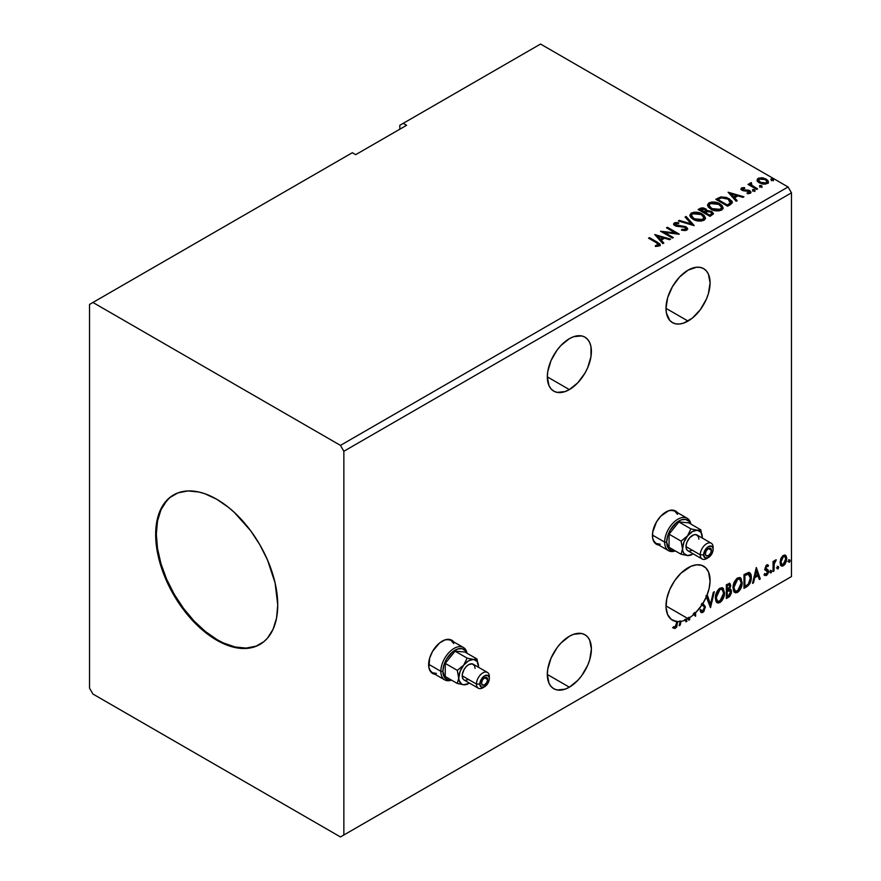 <?xml version="1.0" encoding="UTF-8"?>
<svg xmlns="http://www.w3.org/2000/svg" width="881" height="881" viewBox="0 0 881 881"><rect width="100%" height="100%" fill="white"/><g stroke="black" fill="none" stroke-linecap="round" stroke-linejoin="round"><path stroke-width="1.32" d="M452.79 641.225L452.999 641.478A19.184 11.079 120 0 0 451.446 640.035M442.196 641.17A19.184 11.079 -60 0 1 451.788 640.223A19.184 11.079 -60 0 1 453.682 641.864L449.728 639.463L444.839 639.947L439.553 642.998L432.604 651.301L429.664 658.074L428.893 667.567L430.919 672.049L434.972 674.262A19.184 11.079 -60 0 1 432.604 673.447A19.184 11.079 -60 0 1 429.664 658.074A19.184 11.079 -60 0 1 442.196 641.17M676.597 512.015L676.806 512.268A19.184 11.079 120 0 0 675.242 510.826M666.003 511.96A19.184 11.079 -60 0 1 675.595 511.013A19.184 11.079 -60 0 1 677.478 512.654L673.536 510.253L668.646 510.738L660.805 516.145L656.411 522.081L652.7 532.245L652.7 538.357L654.726 542.839L658.779 545.053A19.184 11.079 -60 0 1 656.411 544.238A19.184 11.079 -60 0 1 653.471 528.864A19.184 11.079 -60 0 1 666.003 511.96M569.357 338.689A31.176 17.994 -60 0 1 584.94 337.148A31.176 17.994 -60 0 1 589.719 362.124A31.176 17.994 -60 0 1 569.357 389.6L547.321 376.87L548.995 385.647L551.032 388.862L553.775 391.142L557.111 392.375L565.062 391.593L569.357 389.6L577.793 382.795L584.94 373.148L587.682 367.707L590.975 356.629L590.975 346.696L589.719 342.654L587.682 339.427L584.94 337.148L581.603 335.914L573.652 336.696L569.357 338.689L560.922 345.506L557.111 350.054L551.032 360.582L547.74 371.661L547.321 376.87L569.357 389.6A31.176 17.994 -60 0 1 553.775 391.142A31.176 17.994 -60 0 1 548.995 366.166A31.176 17.994 -60 0 1 569.357 338.689M569.357 636.28A31.176 17.994 -60 0 1 584.94 634.738A31.176 17.994 -60 0 1 589.719 659.715A31.176 17.994 -60 0 1 569.357 687.18L547.321 674.461L548.995 683.227L551.032 686.453L553.775 688.722L557.111 689.966L565.062 689.173L569.357 687.18L577.793 680.374L581.603 675.826L587.682 665.287L589.719 659.715L591.393 649L589.719 640.234L587.682 637.007L584.94 634.738L581.603 633.494L573.652 634.287L569.357 636.28L560.922 643.086L557.111 647.634L551.032 658.173L547.74 669.241L547.321 674.45L569.357 687.18A31.176 17.994 -60 0 1 553.775 688.722A31.176 17.994 -60 0 1 548.995 663.745A31.176 17.994 -60 0 1 569.357 636.28M673.238 627.933L675.485 628.219L674.802 627.834L676.586 625.455L676.971 621.777L674.802 627.834L675.485 628.219L677.654 622.162L676.971 621.259A31.176 17.994 -60 0 1 676.057 621.193L676.74 621.579A31.176 17.994 -60 0 1 672.456 620.202A31.176 17.994 -60 0 1 667.677 595.226A31.176 17.994 -60 0 1 688.039 567.76A31.176 17.994 -60 0 1 703.622 566.208A31.176 17.994 -60 0 1 706.617 596.184L705.934 595.798A31.176 17.994 -60 0 1 705.901 595.886L706.584 596.272A31.176 17.994 -60 0 1 702.774 603.628L702.091 603.243A31.176 17.994 -60 0 1 701.298 604.487L701.981 604.884A31.176 17.994 -60 0 1 695.605 612.747L694.933 612.35A31.176 17.994 -60 0 1 693.127 614.057L693.799 614.453A31.176 17.994 -60 0 1 689.669 617.647L688.997 617.262A31.176 17.994 -60 0 1 688.083 617.845L688.755 618.231A31.176 17.994 -60 0 1 688.039 618.66L666.003 605.93L688.039 618.66A31.176 17.994 120 0 0 688.755 618.231L688.755 620.202L689.669 619.673L689.669 617.647A31.176 17.994 120 0 0 693.799 614.453L695.605 616.248L695.605 612.747L701.981 604.884L704.128 606.602L704.293 608.793L702.774 611.062L700.913 609.85L700.175 610.973L701.882 612.702L703.908 611.458L705.307 606.657L702.774 603.628L706.584 596.272L710.515 607.637L714.326 591.735L713.324 592.318L710.438 604.377L707.553 595.644L706.617 596.184L709.095 588.607L710.075 581.35L708.61 572.187L705.791 567.871L701.705 565.349L696.651 564.809L690.979 566.285L680.991 573.157L674.692 580.667L669.78 589.488L666.796 598.706L666.036 607.339L667.589 614.498L671.278 619.409L676.74 621.579L676.267 625.895L675.165 626.942L673.701 626.611L673.238 627.933L674.813 628.472L676.707 627.019L677.654 621.656A31.176 17.994 120 0 0 680.176 621.523L679.174 625.741L680.165 625.169L681.068 621.38A31.176 17.994 120 0 0 685.341 620.026L685.936 621.832L686.938 621.259L686.365 619.552A31.176 17.994 120 0 0 688.039 618.66A31.176 17.994 -60 0 1 686.365 619.552L686.938 621.259L685.693 619.156L685.726 621.171L686.938 621.259L685.936 621.832L685.341 620.026A31.176 17.994 -60 0 1 681.068 621.38L680.396 620.984L679.493 624.772L680.165 625.169L681.068 621.38L680.396 620.984L679.394 624.827L680.165 625.169L679.174 625.741L680.176 621.523A31.176 17.994 -60 0 1 677.654 621.656L676.971 621.259A31.176 17.994 -60 0 1 676.057 621.193L676.74 622.559L675.474 626.82L673.701 626.611L673.69 628.241M688.039 270.17A31.176 17.994 -60 0 1 703.622 268.628A31.176 17.994 -60 0 1 708.401 293.604A31.176 17.994 -60 0 1 688.039 321.069L666.003 308.35L666.421 313.074L669.714 320.343L672.456 322.622L675.793 323.856L679.603 324.01L683.744 323.063L692.345 318.107L700.285 309.716L706.364 299.188L708.401 293.604L710.086 282.9L708.401 274.123L706.364 270.908L703.622 268.628L700.285 267.395L696.475 267.24L688.039 270.17L679.603 276.975L672.456 286.622L667.677 297.635L666.003 308.35L688.039 321.069A31.176 17.994 -60 0 1 672.456 322.622A31.176 17.994 -60 0 1 667.677 297.646A31.176 17.994 -60 0 1 688.039 270.17M173.876 494.759A86.316 49.843 -120 0 0 161.069 564.038A86.316 49.843 -120 0 0 217.376 639.804L216.693 640.19A86.316 49.843 60 0 1 160.309 564.126A86.316 49.843 60 0 1 173.535 494.957A86.316 49.843 60 0 1 216.693 499.23L228.608 507.456L234.412 512.5L250.611 530.692L259.851 544.788L267.45 559.853L275.103 582.98L277.735 604.95L276.557 618.022L273.088 629.243L267.45 638.174L263.882 641.665L255.413 646.555L250.611 647.898L240.05 648.317L234.412 647.392L222.673 643.306L210.713 636.401L193.335 621.347L182.785 608.738L173.535 594.631L162.864 571.857L158.283 556.451L155.948 541.551L155.948 527.73L156.829 521.398L158.283 515.528L162.864 505.408L169.515 497.754L177.973 492.875L187.917 490.937L198.974 492.039L204.788 493.712L216.693 499.23A86.316 49.843 60 0 1 273.088 575.293A86.316 49.843 60 0 1 259.851 644.474A86.316 49.843 60 0 1 216.693 640.19L217.376 639.804A86.316 49.843 -120 0 0 260.192 644.275M89.532 304.43L89.532 688.16L92.923 694.03L340.462 836.95L788.077 578.531L340.462 836.95L343.854 834.99L343.854 451.27L791.468 192.84L791.468 576.57L343.854 834.99L791.468 576.57L788.077 578.531L791.468 576.57L791.468 192.84L343.854 451.27L340.462 445.39L92.923 302.469L89.532 304.43L89.532 688.16L92.923 694.03L340.462 836.95L343.854 834.99L343.854 451.27L340.462 445.39L788.077 186.97L340.462 445.39L92.923 302.469L352.334 152.71L89.532 304.43M399.809 125.3L399.809 129.21L399.809 125.3L540.538 44.05L788.077 186.97L791.468 192.84L788.077 186.97L540.538 44.05L399.809 125.3M726.34 598.507L729.622 596.448L731.351 593.122L731.241 590.105L729.644 589.202L730.756 585.645L729.666 583.332L726.34 584.797L726.34 598.507L728.719 597.131L731.516 591.625L729.644 589.202L730.756 585.645L729.931 583.442L726.34 584.797L726.34 598.507M746.747 586.724L749.643 583.938L751.075 579.94L751.041 574.93L748.971 572.452L743.993 574.61L743.993 588.31L746.747 586.724L746.075 586.328L743.993 587.528L746.075 586.328L746.747 586.724C749.918 584.4 751.427 581.295 751.295 577.418C751.438 574.522 750.535 572.87 748.619 572.43L743.993 574.61L743.993 588.31L746.747 586.724M767.164 566.065L766.107 565.8L767.957 566.571L768.485 565.404L767.648 564.853L768.485 565.404L766.723 564.996L765.963 565.668L765.005 569.016L765.501 570.271L767.362 571.196L767.505 572.639L766.712 574.115L765.215 573.96L764.686 575.183L766.569 575.458L768.232 573.079L768.331 570.37L765.908 568.047L766.591 566.34L767.957 566.571L768.485 565.404L766.723 564.996L764.994 568.63L765.281 569.996L767.582 572.033L766.459 574.291L765.215 573.96L765.082 575.557L764.411 575.161M773.055 571.538L773.97 571.009L774.256 563.355L776.095 559.798L773.97 562.463L773.97 560.988L773.055 561.516L773.055 571.538L773.97 571.009L774.113 564.126L776.249 559.842L773.97 562.463L773.97 560.988L773.055 561.516L773.055 571.538M785.026 555.052L785.863 555.603L783.407 555.371L780.94 558.444L780.247 564.17L781.932 566.109L783.022 565.932L784.872 564.413L786.304 561.516L786.733 558.191L786.072 555.878L784.817 555.008L782.669 555.9L780.94 558.444L780.059 562.519L781.414 565.921L783.407 565.734L786.744 558.653L785.389 555.195M788.572 561.604L789.508 562.188L789.905 560.085L788.616 561.186L789.332 562.309L790.092 560.734L789.332 560.03L788.572 561.604L789.332 562.309M777.163 568.201L777.593 568.983L778.253 568.597L778.496 566.67L777.207 567.771L777.923 568.895L778.683 567.32L777.923 566.615L777.163 568.201L777.923 568.895M770.159 572.243L771.095 572.815L771.503 570.712L770.203 571.813L770.93 572.936L771.69 571.362L770.93 570.657L770.159 572.243L770.93 572.936M756.316 567.496L752.517 583.398L753.508 582.826L754.731 577.727L758.056 575.8L759.279 579.489L760.27 578.916L756.316 567.496L752.517 583.398L753.508 582.826L754.731 577.727L758.056 575.8L759.279 579.489L760.27 578.916L756.316 567.496M733.036 587.847L733.642 591.096L735.602 592.825L737.617 592.351L739.633 590.479L742.11 583.773L741.064 578.41L739.588 577.484L737.012 578.332L733.565 584.092L733.036 587.847L734.919 592.561L737.617 592.351C740.712 589.664 742.22 586.394 742.165 582.506L740.293 577.738L737.54 577.98C734.468 580.689 732.97 583.971 733.036 587.847M715.383 598.034L715.989 601.294L717.949 603.011L719.964 602.538L721.98 600.666L724.457 593.97L723.422 588.596L721.935 587.671L719.359 588.53L715.912 594.279L715.383 598.034L717.266 602.758L719.964 602.538C723.059 599.862 724.578 596.58 724.512 592.704L722.64 587.924L719.898 588.167C716.826 590.876 715.317 594.168 715.383 598.034M705.901 595.886L710.515 607.637L714.326 591.735L713.324 592.318L710.438 604.377L707.553 595.644L705.934 595.798A31.176 17.994 120 0 1 705.901 595.886M702.091 603.243L703.368 603.992L702.091 603.243A31.176 17.994 -60 0 1 701.298 604.487L704.128 606.602L704.437 607.78L702.774 611.062L701.496 610.819M688.083 617.845L688.755 620.202L689.669 619.673L688.997 617.262L689.669 619.673L688.755 619.42L688.997 617.262A31.176 17.994 120 0 1 688.083 617.845M695.605 616.248L695.605 612.747L694.933 612.35L694.933 615.797L694.933 612.35A31.176 17.994 120 0 1 693.127 614.057L695.605 616.248M684.669 619.629L685.341 620.026L684.669 619.629A31.176 17.994 120 0 0 685.693 619.156A31.176 17.994 -60 0 1 684.669 619.629M679.504 621.127L680.176 621.523L679.504 621.127A31.176 17.994 120 0 0 680.396 620.984A31.176 17.994 -60 0 1 679.504 621.127M406.593 125.3L403.201 123.34L406.593 125.3L355.726 154.66L352.334 152.71L355.726 154.66L406.593 125.3M759.984 186.563L761.966 186.166L760.171 185.417L759.51 185.792L759.984 186.563L761.735 186.695L761.503 185.682L759.752 185.55L759.984 186.563L759.752 185.55M752.98 190.604L754.962 190.208L753.178 189.448L752.517 189.833L752.98 190.604L754.731 190.737L754.499 189.723L752.748 189.591L752.98 190.604L752.748 189.591M728.102 192.223L736.164 201.275L737.166 200.703L734.578 197.796L737.915 195.879L742.936 197.366L743.927 196.793L728.102 192.223L736.164 201.275L737.166 200.703L734.578 197.796L737.915 195.879L742.936 197.366L743.927 196.793L728.102 192.223M710.813 209.127L714.524 210.57L718.962 210.867L722.068 209.722L723.081 207.663L721.748 205.185L718.753 203.236L711.661 202.046L708.765 203.048L707.564 204.91L708.346 207.09L710.813 209.127C714.15 211.099 717.729 211.407 721.572 210.052L723.081 207.861L719.876 203.819C716.517 201.804 712.894 201.496 709.029 202.883L707.553 205.097L710.813 209.127M654.759 234.566L662.831 243.619L663.822 243.046L661.235 240.139L664.571 238.222L669.593 239.709L670.584 239.136L654.759 234.566L662.831 243.619L663.822 243.046L661.235 240.139L664.571 238.222L669.593 239.709L670.584 239.136L654.759 234.566M686.795 230.128L687.576 228.421L685.803 226.67L675.43 224.809L675.584 223.598L678.7 223.565L678.678 222.728L675.342 222.552L673.723 223.576L674.196 225.096L676.079 226.186L685.165 227.342L686.101 228.377L685.792 229.269L681.674 229.401L681.531 230.172L685.605 230.547L687.654 228.895L686.09 226.824L675.892 225.162L675.584 223.598L678.7 223.565L678.678 222.728L674.383 222.893L673.635 223.994L675.033 225.712L685.165 227.342L685.517 229.467L681.674 229.401L681.531 230.172L686.795 230.128M693.16 219.314L696.882 220.768L701.309 221.065L704.415 219.909L705.428 217.849L704.095 215.371L701.1 213.422L694.008 212.244L691.122 213.235L689.911 215.107L690.693 217.277L693.16 219.314C696.497 221.285 700.087 221.594 703.919 220.239L705.439 218.048L702.234 214.006C698.864 212.002 695.252 211.682 691.376 213.081L689.9 215.283L693.16 219.314M771.393 179.966L773.375 179.581L771.591 178.821L770.93 179.206L771.393 179.966L773.144 180.098L772.912 179.096L771.161 178.964L771.393 179.966L771.161 178.964M706.892 210.977L705.483 208.687L705.483 209.469L702.256 208.599L699.811 209.348L705.483 209.469L705.483 208.687L699.811 208.566L699.811 209.348L698.809 209.92L699.811 208.566L698.126 209.535L709.998 216.385L713.401 213.929L711.804 211.451L706.892 210.779L706.133 209.127L703.445 207.927L701.089 207.993L698.126 209.535L709.998 216.385L713.467 213.554L711.804 211.451L706.925 210.471L706.925 211.253M694.019 225.602L686.112 216.473L685.11 217.045L691.233 223.906L679.339 220.382L678.348 220.955L694.173 225.525L686.112 216.473L685.11 217.045L691.233 223.906L679.339 220.382L678.348 220.955L694.019 225.602M656.422 242.727L658.603 244.753L655.376 245.634L655.827 246.427L659.44 245.92L660.232 244.973L659.847 243.927L649.44 237.639L648.526 238.167L656.422 242.727L658.217 245.226L655.376 245.634L655.827 246.427L659.44 245.92L660.243 244.83L657.446 242.275L649.44 237.639L648.526 238.167L656.422 242.727M673.326 237.551L664.494 232.452L679.262 234.126L667.391 227.276L666.477 227.805L675.331 232.914L660.541 231.229L672.412 238.079L673.326 237.551L664.494 232.452L679.053 234.247L667.391 227.276L666.477 227.805L675.331 232.914L660.541 231.229L672.412 238.079L673.326 237.551M730.404 204.601L732.276 202.795L731.968 201.121L726.616 197.465L720.823 196.915L715.779 199.337L727.651 206.198L732.342 202.322L729.171 198.632L720.823 196.915L715.779 199.337L727.651 206.198L730.404 204.601M748.233 193.721L749.202 192.697L747.033 192.895L747.319 193.655L750.37 193.247L751.053 192.289L749.786 190.692L749.786 191.474L748.145 190.869L749.786 191.474L749.786 190.692L748.145 190.087L748.145 190.869L745.778 190.836L748.145 190.869L748.145 190.087L744.423 190.891L745.778 190.836L745.778 190.054L743.971 190.065L743.432 190.725L743.971 190.065L742.969 189.734L742.969 190.516L742.683 188.556L744.764 188.402L744.555 187.664L744.555 188.38L744.555 187.664L741.207 188.226L741.152 189.481L742.848 190.648L749.346 191.562L749.202 192.697L747.033 192.895L747.319 193.655L750.579 193.115L750.546 191.254L748.145 190.087L743.432 189.944L742.507 188.688L744.764 188.402L743.773 187.62L741.56 187.972L741.56 188.754L743.112 188.402M756.713 189.415L757.627 188.886L751.427 184.977L751.372 182.642L749.984 183.27L750.227 184.614L748.949 183.876L748.035 184.404L756.713 189.415L757.627 188.886L751.878 185.406L751.372 182.642L750.381 182.874L750.227 184.614L748.949 183.876L748.035 184.404L756.713 189.415M757.208 180.594L758.629 182.389L762.109 183.931L765.325 184.14L767.88 183.028L768.221 181.189L767.428 180.01L763.232 177.929L758.629 178.138L757.363 179.096L757.208 180.594L759.4 182.885L767.208 183.523L768.364 181.904L766.096 179.019L762.12 177.753L758.233 178.347L757.098 180.759M771.393 180.748L771.161 179.746L772.912 179.878L772.912 179.096L773.144 180.88M773.144 180.098L772.912 179.096M773.21 180.098L771.084 179.801M706.892 210.779L706.892 211.561L711.804 212.233L711.804 211.451L713.401 213.929M713.412 213.973L710.747 211.748L706.892 211.561M711.914 213.29L709.69 215.151L705.274 212.607L705.274 213.389L709.69 215.933L710.736 214.546L709.69 215.151L705.274 212.607L708.258 211.407L711.297 212.255L711.826 214.435L709.69 215.933L705.274 213.389L705.274 212.607L707.333 211.583L710.89 211.98L711.914 213.301L710.736 215.338L711.815 213.676M705.615 211.231L704.062 212.684L700.263 210.493L701.199 209.16L704.591 209.226L705.615 210.493L704.525 212.42L705.505 210.856M704.525 211.638L704.062 212.684L704.525 211.638L700.263 209.711L700.263 210.493L704.062 212.684L704.062 211.903L700.263 209.711L702.432 208.731L704.227 209.039L705.615 210.438L704.525 211.638M689.933 215.691L691.376 213.863C695.252 212.475 698.864 212.784 702.234 214.788L705.406 218.433M705.428 218.631L703.236 215.438L698.479 213.312L692.587 213.334L690.88 214.193L689.911 215.889M703.754 217.717L702.675 220.338L698.181 220.944L693.259 219.039L691.464 216.197M703.908 218.609L702.675 220.338L702.675 219.556L702.675 220.338L694.063 219.567L691.497 215.966M692.631 213.753L701.32 214.535L703.919 217.695L702.675 219.556L694.063 218.785L691.464 215.548L692.631 213.753L695.726 213.059L701.728 214.788L703.379 216.263L703.809 218.334L700.582 220.195L694.966 219.248L691.629 216.385L691.552 214.997L692.631 213.753M679.24 221.219L679.339 220.382L679.339 221.164L691.233 224.688L691.233 223.906L691.233 224.688L679.24 221.219M685.572 217.563L686.112 216.473L693.38 225.415L686.112 217.255L685.572 217.563M686.123 229.456L684.625 230.514L681.674 230.205L681.674 229.401L681.674 230.183L685.517 230.249L686.024 228.961M686.123 229.368L686.123 228.586L685.517 229.467M673.712 224.391L674.383 222.893L674.383 223.675L678.678 223.51L678.678 222.728L678.678 223.554L675.342 223.334L673.635 224.743M675.275 224.633L675.584 223.598M675.584 224.38L675.892 225.943L675.892 225.162L675.892 225.943L677.974 226.505L677.974 225.723L677.974 226.505L680.286 226.538L680.286 225.756L680.286 226.538L686.09 227.606L686.09 226.824L687.598 229.258M687.576 229.203L684.845 227.067L677.126 226.395L675.198 224.754M660.232 245.447L658.019 243.387L649.198 238.564L649.44 237.639L649.44 238.421L657.446 243.057L657.446 242.275L660.166 245.204M658.603 245.314L657.854 246.162L655.376 246.416L657.446 246.262L657.446 245.469L657.446 246.262L658.217 246.008L658.481 244.995M658.614 245.403L658.614 244.621L658.217 245.226M655.552 235.447L669.692 239.654L655.552 235.447M661.235 240.92L663.36 243.31L661.235 240.92M657.7 236.956L660.409 239.995L662.964 238.52L662.964 237.738L662.964 238.52L660.409 239.995L657.7 236.174L662.964 237.738L660.409 239.214L657.7 236.174L657.7 236.956M661.972 232.055L675.331 233.696L675.331 232.914L675.331 233.696L661.972 232.055M667.159 228.19L667.391 227.276L667.391 228.058L677.852 234.104L667.159 228.19M664.494 233.245L664.494 232.452L664.494 233.245L672.644 237.947L664.494 233.245M707.586 205.504L709.029 203.676C712.894 202.278 716.517 202.586 719.876 204.601L723.059 208.246M723.081 208.445L720.889 205.251L716.132 203.126L710.229 203.137L708.137 204.37L707.564 205.691M721.407 207.531L720.328 210.152L715.835 210.746L710.901 208.852L709.117 206M721.561 208.423L720.328 210.152L720.328 209.37L720.328 210.152L711.716 209.381L709.15 205.78M710.284 203.566L718.962 204.348L721.561 207.509L720.328 209.37L711.716 208.588L709.106 205.361L710.284 203.566L713.379 202.872L719.777 204.866L721.407 206.738L721.385 208.312L718.224 210.008L712.619 209.061L709.282 206.198L709.205 204.799L710.284 203.566M731.968 201.903L729.171 199.414L724.27 197.663L720.592 197.751L716.451 199.734L717.575 198.302L717.575 199.084L720.823 197.707L720.823 196.915L720.823 197.707L729.171 199.414L729.171 198.632L732.298 202.707M730.723 202.74L727.343 205.747L717.905 200.295L727.343 205.747L727.343 204.965L717.905 199.513L717.905 200.295L717.905 199.513L721.462 197.851L728.246 199.161L730.459 203.599L730.723 202.773L728.323 204.392L728.323 205.174L730.459 202.817L727.343 204.965L727.343 205.747L728.323 204.392L727.343 204.965L717.905 199.513L721.043 197.961L724.259 197.751L727.552 198.787L730.063 200.56L730.459 202.817M728.895 193.104L743.035 197.311L728.895 193.104M734.578 198.577L736.703 200.967L734.578 198.577M731.043 194.613L733.752 197.652L736.307 196.177L736.307 195.395L736.307 196.177L733.752 197.652L731.043 193.831L736.307 195.395L733.752 196.87L731.043 193.831L731.043 194.613M742.969 189.734L742.683 188.556M741.02 189.261L741.56 187.972L742.099 190.285L748.927 191.243L749.202 193.479L748.927 192.025M749.566 192.73L749.588 192.135L749.202 192.697M741.56 187.972L740.932 189.635M743.773 188.402L740.998 189.316M749.202 193.479L748.167 193.732M742.969 190.516L742.507 189.47M752.98 191.386L752.748 190.373L754.499 190.505L754.499 189.723L754.731 191.518M754.731 190.737L754.499 189.723M754.797 190.725L752.671 190.428M748.718 184.801L748.949 183.876L750.227 185.395L750.227 184.614L750.227 185.395L748.718 184.801M749.962 184.085L750.381 182.874L750.227 184.614M750.381 182.874L750.381 183.655L751.372 182.642L751.427 183.523L749.896 184.272M751.108 184.525L751.295 183.578M751.295 184.36L751.878 186.188L751.878 185.406L751.878 186.188L754.709 187.983L754.709 187.201L754.709 187.983L756.944 189.283L752.022 186.309L750.997 184.812M759.984 187.345L759.752 186.332L761.503 186.464L761.503 185.682L761.735 187.477M761.735 186.695L761.503 185.682M761.801 186.684L759.675 186.387M757.208 181.376L758.233 178.347L758.233 179.129L762.12 178.535L762.12 177.753L762.12 178.535L766.096 179.801L766.096 179.019L768.32 182.29M768.265 183.226L767.428 180.792L763.232 178.711L759.059 178.755L757.142 180.374M766.911 182.169L766.14 183.7L763.1 184.096L759.763 182.785L758.563 180.583M758.585 180.517L760.314 183.138L758.574 180.473L759.026 179.14L765.182 179.548L766.955 181.717L766.14 183.7L766.888 182.103L766.14 182.918L760.314 182.356L760.314 183.138L766.14 183.7L766.14 182.918L760.931 182.675L758.519 180.109L759.962 178.678L763.166 178.744L766.195 180.286L766.888 182.092M662.964 237.738L660.409 239.214L657.7 236.174L662.964 237.738M736.307 195.395L733.752 196.87L731.043 193.831L736.307 195.395M788.66 559.633L789.332 560.03M790.092 560.734L789.42 560.338L788.66 561.924L787.9 561.219M788.572 561.957L789.376 559.964M785.863 555.603L786.744 558.653L786.072 558.257L782.724 565.349L783.407 565.734L781.095 565.69M780.555 565.415L782.923 565.228L785.257 562.122L786.061 557.794L784.96 554.997M781.634 564.358L780.423 562.849L780.599 559.446L782.152 556.649L784.233 556.208M784.42 556.374L782.724 556.208L784.773 556.506L785.841 559.182L783.407 564.512L781.954 564.611L780.291 561.604L781.645 564.358M780.962 561.99L783.407 556.605L782.724 556.208L780.291 561.604L780.962 561.99L782.317 557.64L783.694 556.462L784.916 556.594L785.83 559.523L784.486 563.488L782.317 564.743L780.962 561.99M777.251 566.219L777.923 566.615M778.683 567.32L778.011 566.923L777.251 568.509L776.48 567.805M777.163 568.553L777.967 566.56M773.287 561.384L773.97 562.463L773.287 561.384M774.597 560.922L775.39 560.019L775.82 561.164L774.663 560.867M773.749 562.342L773.287 570.613L773.97 571.009L773.055 570.756L773.815 562.177M770.247 570.26L770.93 570.657M771.69 571.362L771.007 570.965L770.247 572.551L769.487 571.846M770.159 572.595L770.963 570.602M768.485 565.404L767.318 564.611M767.814 565.007L767.329 566.076L767.814 565.007M767.274 566.186L766.107 565.8L765.226 567.661L765.908 568.047L766.789 566.197L767.957 566.571M766.789 566.197L766.107 565.8L766.789 565.778M766.118 568.829L765.908 568.047L765.226 567.661L765.446 568.443L768.188 570.073L766.118 568.829L768.188 570.073L767.516 569.688L767.814 571.064L768.485 571.45L768.188 570.073M764.686 575.183L766.569 575.458L768.485 571.45L767.814 571.064L765.886 575.062L766.569 575.458L764.003 574.797M766.459 574.291L765.215 573.96M764.532 573.564L765.787 573.894M765.281 569.996L767.362 571.196M765.391 570.227L764.609 569.611M765.71 570.337L766.481 570.624M764.796 575.304L767.34 573.256L767.285 569.412M765.446 568.443L766.107 565.8M756.162 568.135L760.27 578.916L759.059 578.828L759.598 578.52L756.162 568.135M757.385 575.403L758.056 575.8L757.385 575.403L754.048 577.33L754.731 577.727L754.048 577.33L752.826 582.429L753.508 582.826L752.726 582.484L754.048 577.33L757.385 575.403M755.711 570.359L754.433 575.7L755.116 576.097L754.433 575.7L755.711 570.359L757.671 574.621L755.116 576.097L756.394 570.756L755.711 570.359M749.643 572.683L748.619 572.43M749.291 572.529L750.623 577.022C750.755 580.898 749.235 584.004 746.075 586.328L748.564 584.158L750.26 580.216L750.491 575.205L749.224 572.474M748.718 574.049L750.282 576.46L749.962 581.02L748.332 584.059L744.908 586.383L744.908 575.491L748.718 574.049L747.451 573.619L748.134 574.005L747.451 573.619L744.83 574.753L745.502 575.139L744.225 575.095L744.908 575.491L748.134 574.005L750.381 577.947L748.332 584.059L744.908 586.383L744.225 585.986L744.908 586.383L744.908 575.491L744.225 575.095L744.225 585.986L744.225 575.095L747.143 573.674L748.531 573.883M748.134 574.005L749.081 574.192L748.41 573.806M739.952 577.573L741.494 582.121C741.549 585.997 740.029 589.279 736.934 591.955L734.589 592.34M734.115 592.098L735.888 592.395L737.474 591.603L740.403 587.451L741.494 582.121L740.392 578.013M741.24 579.797L740.888 578.817M735.305 590.931L733.477 588.761L733.917 583.178L736.483 579.258L739.181 578.894M739.445 579.081L736.912 578.971L739.776 579.235L741.251 583.035L737.584 590.964L735.459 591.118L733.267 586.922L735.128 590.887M733.95 587.319L737.584 579.368L736.912 578.971L733.267 586.922L733.95 587.319L735.976 580.898L738.014 579.158L740.018 579.39L741.053 581.185L741.207 584.059L739.214 589.444L735.976 591.316L734.82 590.567L733.95 587.319M729.556 583.321L730.756 585.645L730.074 585.259L729.567 587.715M728.994 584.83L726.572 585.281L729.38 584.896L729.831 586.482L728.961 588.827L729.644 589.202L726.572 589.675L726.572 585.281L728.763 584.555M730.646 589.378L729.644 589.202M730.272 589.235L731.516 591.625L730.834 591.239L728.036 596.745L728.719 597.131L726.34 597.725L730.14 594.301L730.834 591.239L730.173 589.147M729.468 587.935L730.074 585.259L729.402 583.156M730.041 584.621L729.92 584.037M729.589 590.501L728.488 590.138L729.171 590.534L726.572 591.085L729.171 590.534L730.602 592.153L728.301 595.963L726.572 596.184L726.572 591.085L728.653 590.116L729.721 590.722M729.842 586.195L727.254 590.072L727.254 585.678L726.572 585.281L726.572 589.675L727.254 590.072L727.254 585.678L729.226 584.841L729.842 586.195M729.171 590.534L730.514 591.415L729.986 594.422L727.254 596.569L727.254 591.481L726.572 591.085L726.572 596.184L727.254 596.569L727.254 591.481L729.975 590.622L729.303 590.237M722.299 587.77L723.841 592.307C723.896 596.184 722.376 599.465 719.292 602.141L716.936 602.527M716.462 602.285L719.821 601.8L722.75 597.648L723.841 592.307L722.739 588.2M723.587 589.995L723.246 589.015M717.652 601.117L715.824 598.948L716.264 593.376L718.83 589.444L721.528 589.081M721.792 589.279L719.259 589.158L722.123 589.422L723.598 593.221L719.931 601.15L717.806 601.305L715.625 597.109L717.475 601.073M716.297 597.505L719.931 589.554L719.259 589.158L715.625 597.109L716.297 597.505L718.323 591.096L720.361 589.345L722.365 589.587L723.4 591.371L723.554 594.246L721.561 599.631L718.323 601.514L717.167 600.754L716.297 597.505M707.091 595.908L710.438 604.377L707.091 595.908M713.423 592.252L709.998 606.602L713.423 592.252M702.774 611.062L700.913 609.85L700.175 610.973L701.298 612.537L702.84 612.427L700.979 612.284M700.23 609.454L702.091 610.665M705.34 607.273L702.697 603.595L705.34 607.273L704.668 606.877L702.157 612.031L702.84 612.427L705.34 607.273M701.419 610.808L700.538 610.037M700.791 612.229L703.236 611.073L704.514 608.253L704.326 605.214L702.697 603.595M673.018 627.856L674.802 627.834L672.555 627.536M757.671 574.621L755.116 576.097L756.394 570.756L757.671 574.621M170.187 497.369L166.619 500.86L160.981 509.791L157.512 521.012L156.333 534.084L157.512 548.511L160.981 563.73L166.619 579.18L174.218 594.235L183.468 608.342L194.018 620.951L205.471 631.567L217.376 639.804L223.356 642.921L235.095 646.995L246.151 648.086L256.096 646.158M656.081 544.029A19.184 11.079 120 0 0 658.107 544.656L657.788 544.601M432.274 673.238A19.184 11.079 120 0 0 434.3 673.866L433.981 673.811M487.634 679.548L484.583 677.786L486.741 677.566A4.317 2.489 -60 0 1 487.634 679.548L486.741 682.555L484.583 684.834L482.425 685.044L481.533 683.072A4.317 2.489 -60 0 1 483.416 678.722A4.317 2.489 -60 0 1 486.741 677.566L487.634 679.548A4.317 2.489 -60 0 1 485.75 683.887A4.317 2.489 -60 0 1 482.425 685.044A4.317 2.489 -60 0 1 481.533 683.072L482.425 680.055L484.583 677.786L487.634 679.548M440.841 671.322A18.699 10.803 120 0 0 451.535 680.132A18.699 10.803 -60 0 1 444.718 679.879A18.699 10.803 -60 0 1 440.841 671.322L428.64 664.274L440.841 671.322A18.699 10.803 -60 0 1 449.002 652.502A18.699 10.803 -60 0 1 463.417 647.491A18.699 10.803 -60 0 1 467.04 653.273A18.699 10.803 120 0 0 452.79 649.22A18.699 10.803 120 0 0 440.841 671.322L442.879 671.322L440.841 671.322M451.116 679.89A17.268 9.966 -60 0 1 442.879 671.322L444.927 677.963L448.297 679.912L451.116 679.89M483.801 687.169A9.107 5.264 -60 0 1 478.328 688.215A9.107 5.264 -60 0 1 476.445 684.041A9.107 5.264 -60 0 1 480.42 674.879A9.107 5.264 -60 0 1 487.446 672.434A9.107 5.264 -60 0 1 489.329 676.608L489.329 678.568A6.718 3.876 -60 0 1 484.583 686.784A6.718 3.876 -60 0 1 479.837 684.041L476.445 684.041A9.107 5.264 120 0 0 482.887 687.764L487.215 684.339L489.241 679.692L489.241 677.544L487.942 675.496L484.583 675.826L481.224 679.372L479.837 684.041L481.224 687.125L484.583 686.784M487.446 672.434L473.196 664.219A9.107 5.264 120 0 0 466.181 666.653A9.107 5.264 120 0 0 462.206 675.826L476.445 684.041L462.206 675.826A9.107 5.264 120 0 0 464.089 680L462.69 678.392L462.327 674.306L464.089 669.472L466.181 666.653L468.648 664.659L472.227 663.856L474.595 665.816L475.09 668.382M429.653 670.045A18.699 10.803 120 0 0 432.164 672.644L436.458 673.469M463.725 684.779L467.128 684.339L463.725 684.779A13.909 8.028 -60 0 1 458.814 677.786L457.294 683.458L463.725 684.779L468.648 683.458A13.909 8.028 -60 0 1 463.725 684.779L457.294 683.458L445.246 676.509L457.294 683.458L458.814 677.786A13.909 8.028 -60 0 1 463.725 665.111L457.294 670.353L445.246 663.393L455.081 651.158L464.915 652.039L476.962 658.988L464.915 652.039L455.081 651.158L467.128 658.118L455.081 651.158L445.246 663.393L457.294 670.353L459.144 680.528L461.688 684.152L463.725 684.779M478.482 666.432L476.962 658.988L473.56 659.428L467.128 658.118L463.725 665.111L457.294 670.353L458.814 677.786L460.124 671.344L463.725 665.111A13.909 8.028 -60 0 1 473.56 659.428L467.128 658.118L463.725 665.111L468.648 660.75L473.56 659.428A13.909 8.028 -60 0 1 478.482 666.432L476.962 658.988L473.56 659.428L477.161 661.51L478.482 666.432A13.909 8.028 -60 0 1 478.449 667.247L478.482 666.465M445.246 676.509L445.246 663.393L445.246 676.509M453.737 643.548L450.874 640.245A18.699 10.803 120 0 0 447.361 639.375M466.622 653.03L465.234 650.585L461.864 648.636L457.459 649.077L452.702 651.819L446.447 659.285L443.804 665.386L442.879 671.322A17.268 9.966 -60 0 1 453.065 651.533A17.268 9.966 -60 0 1 466.622 653.03M429.3 669.34L432.164 672.644L444.718 679.879M463.417 647.491L450.874 640.245L446.579 639.408M469.342 683.028A13.909 8.028 -60 0 1 468.648 683.458L469.342 683.028M468.648 679.548L465.069 680.352M489.329 676.608A9.107 5.264 120 0 0 482.887 672.886A9.107 5.264 120 0 0 476.445 684.041L479.837 684.041A6.718 3.876 -60 0 1 484.583 675.826A6.718 3.876 -60 0 1 489.329 678.568L489.329 676.608M711.441 550.328L708.39 548.566L710.549 548.356A4.317 2.489 -60 0 1 711.441 550.328L710.549 553.334L708.39 555.614L706.232 555.834L705.34 553.852A4.317 2.489 -60 0 1 707.223 549.513A4.317 2.489 -60 0 1 710.549 548.356L711.441 550.328A4.317 2.489 -60 0 1 709.557 554.678A4.317 2.489 -60 0 1 706.232 555.834A4.317 2.489 -60 0 1 705.34 553.852L706.232 550.845L708.39 548.566L711.441 550.328M664.648 542.112A18.699 10.803 120 0 0 675.342 550.922A18.699 10.803 -60 0 1 668.514 550.669A18.699 10.803 -60 0 1 664.648 542.112L652.436 535.064L664.648 542.112A18.699 10.803 -60 0 1 672.809 523.292A18.699 10.803 -60 0 1 687.224 518.281A18.699 10.803 -60 0 1 690.847 524.052A18.699 10.803 120 0 0 676.597 520.01A18.699 10.803 120 0 0 664.648 542.112L666.675 542.112L664.648 542.112M674.923 550.68A17.268 9.966 -60 0 1 666.675 542.112L668.734 548.753L672.104 550.702L674.923 550.68M707.608 557.948A9.107 5.264 -60 0 1 702.135 559.006A9.107 5.264 -60 0 1 700.252 554.832A9.107 5.264 -60 0 1 704.227 545.669A9.107 5.264 -60 0 1 711.242 543.225A9.107 5.264 -60 0 1 713.136 547.398L713.136 549.348A6.718 3.876 -60 0 1 708.39 557.574A6.718 3.876 -60 0 1 703.644 554.832L700.252 554.832A9.107 5.264 120 0 0 706.694 558.554L711.022 555.129L713.048 550.471L713.048 548.334L711.749 546.275L708.39 546.616L705.031 550.151L703.644 554.832L705.031 557.904L708.39 557.574M711.242 543.225L697.003 534.998A9.107 5.264 120 0 0 689.988 537.443A9.107 5.264 120 0 0 686.002 546.616L700.252 554.832L686.002 546.616A9.107 5.264 120 0 0 687.896 550.779L686.497 549.171L686.134 545.086L687.092 541.848L689.988 537.443L693.71 534.866L696.034 534.635L698.402 536.606L698.897 539.172M653.46 540.824A18.699 10.803 120 0 0 655.971 543.423L660.265 544.26M687.532 555.57L690.924 555.129L687.532 555.57A13.909 8.028 -60 0 1 682.621 548.566L681.09 554.248L687.532 555.57L692.455 554.248A13.909 8.028 -60 0 1 687.532 555.57L681.09 554.248L669.053 547.299L681.09 554.248L682.621 548.566A13.909 8.028 -60 0 1 687.532 535.901L681.09 541.132L669.053 534.183L678.888 521.948L688.722 522.829L700.758 529.778L688.722 522.829L678.888 521.948L690.924 528.897L678.888 521.948L669.053 534.183L681.09 541.132L682.951 551.319L683.931 553.488L687.532 555.57M702.278 537.212L700.758 529.778L697.367 530.219L690.924 528.897L687.532 535.901L681.09 541.132L682.621 548.566L683.931 542.134L687.532 535.901A13.909 8.028 -60 0 1 697.367 530.219L690.924 528.897L687.532 535.901L692.455 531.54L697.367 530.219A13.909 8.028 -60 0 1 702.278 537.212L700.758 529.778L697.367 530.219L700.968 532.3L702.278 537.212A13.909 8.028 -60 0 1 702.256 538.038L702.278 537.256M669.053 547.299L669.053 534.183L669.053 547.299M677.544 514.328L674.67 511.035A18.699 10.803 120 0 0 671.168 510.154M690.429 523.821L689.041 521.365L685.671 519.427L681.266 519.856L676.509 522.609L670.254 530.076L667.611 536.177L666.675 542.112A17.268 9.966 -60 0 1 676.872 522.323A17.268 9.966 -60 0 1 690.429 523.821M653.107 540.13L655.971 543.423L668.514 550.669M687.224 518.281L674.67 511.035L670.386 510.198M693.149 553.819A13.909 8.028 -60 0 1 692.455 554.248L693.149 553.819M692.455 550.328L688.865 551.143M713.136 547.398A9.107 5.264 120 0 0 706.694 543.676A9.107 5.264 120 0 0 700.252 554.832L703.644 554.832A6.718 3.876 -60 0 1 708.39 546.616A6.718 3.876 -60 0 1 713.136 549.348L713.136 547.398M773.397 179.724L773.397 180.506M705.615 210.493L705.615 211.275M705.439 218.048L705.439 218.829M703.919 217.695L703.919 218.477M691.464 215.548L691.464 216.33M660.243 244.83L660.243 245.612M723.081 207.861L723.081 208.643M721.561 207.509L721.561 208.29M709.106 205.361L709.106 206.143M742.386 188.975L742.386 189.756M754.995 190.351L754.995 191.133M761.988 186.309L761.988 187.091M768.364 181.904L768.364 182.686M766.955 181.717L766.955 182.499M758.519 180.109L758.519 180.891M781.414 565.921L780.731 565.536M784.773 556.506L784.101 556.109M781.954 564.611L781.282 564.214M767.538 566.197L766.855 565.811M766.415 569.093L765.743 568.708M765.611 574.313L764.928 573.916M767.12 570.998L766.437 570.602M734.919 592.561L734.236 592.175M739.776 579.235L739.093 578.839M735.459 591.118L734.776 590.722M729.38 584.896L728.708 584.51M717.266 602.758L716.583 602.362M722.123 589.422L721.44 589.026M717.806 601.305L717.123 600.919M260.534 644.077L259.851 644.474M655.728 543.841L656.411 544.238M431.921 673.051L432.604 673.447M464.089 680L478.328 688.215M468.648 683.458L467.128 684.339M687.896 550.779L702.135 559.006M692.455 554.248L690.924 555.129"/></g></svg>

